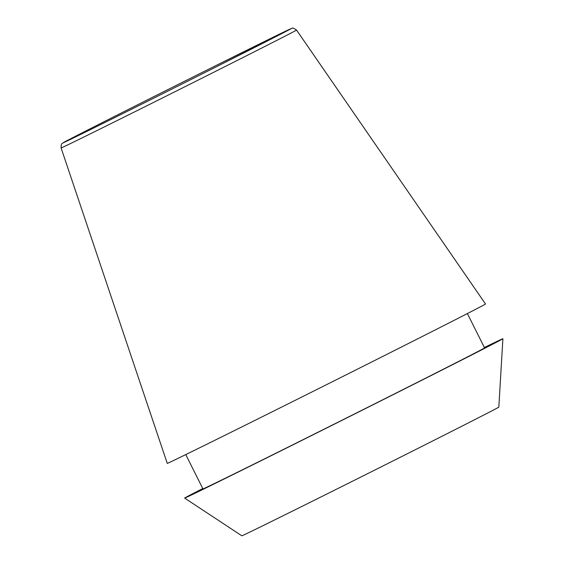 <?xml version="1.0" encoding="UTF-8"?>
<svg xmlns="http://www.w3.org/2000/svg" width="564" height="564" viewBox="0 0 564 564"><rect width="100%" height="100%" fill="white"/><g stroke="black" fill="none" stroke-linecap="round" stroke-linejoin="round"><path stroke-width="0.85" d="M61.102 147.958L167.254 463.375A177.963 0.931 -26.6 0 0 272.088 411.854A177.963 0.931 -26.6 0 0 485.512 304.003L296.537 30.068C293.724 28.172 292.215 27.587 292.004 28.306L216.026 65.53A127.379 0.67 -26.6 0 0 70.098 139.047A127.379 0.67 -26.6 0 0 138.3 105.856A127.379 0.67 -26.6 0 0 284.221 32.338A127.379 0.67 -26.6 0 0 216.019 65.537C151.166 97.84 71.748 137.919 64.268 142.121C61.716 144.285 61.243 142.241 61.102 147.958A131.652 0.691 -26.6 0 0 138.659 109.853A131.652 0.691 -26.6 0 0 296.537 30.068M185.775 454.584L202.962 488.917A157.469 0.825 -26.6 0 0 295.726 443.332A157.469 0.825 -26.6 0 0 484.568 347.896L467.38 313.57M202.772 488.53A177.963 0.931 -26.6 0 0 184.647 498.097L241.829 535.8A143.714 0.754 -26.6 0 0 326.486 494.198A143.714 0.754 -26.6 0 0 498.83 407.102L502.898 338.724A177.963 0.931 -26.6 0 0 484.377 347.509M184.647 498.097A177.963 0.931 -26.6 0 0 289.473 446.575A177.963 0.931 -26.6 0 0 502.898 338.724"/></g></svg>
